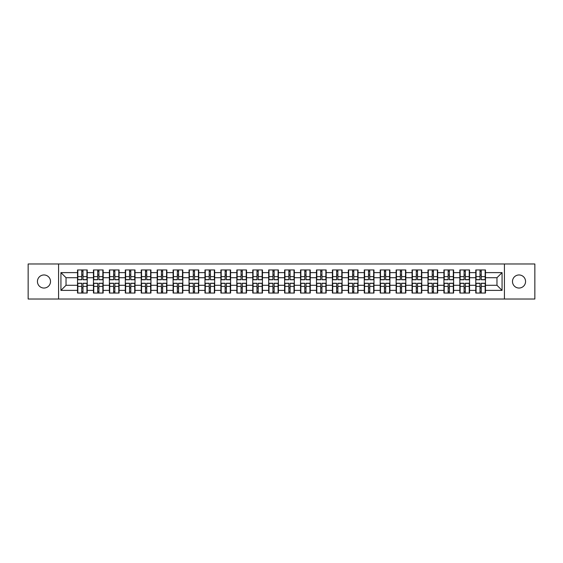 <?xml version="1.0" encoding="UTF-8"?>
<svg xmlns="http://www.w3.org/2000/svg" width="563" height="563" viewBox="0 0 563 563"><rect width="100%" height="100%" fill="white"/><g stroke="black" fill="none" stroke-linecap="round" stroke-linejoin="round"><path stroke-width="0.84" d="M519.023 288.038A6.538 6.538 0 0 1 512.485 281.5A6.538 6.538 0 0 1 519.023 274.962A6.538 6.538 0 0 1 525.56 281.5A6.538 6.538 0 0 1 519.023 288.038M43.977 288.038A6.538 6.538 0 0 1 37.44 281.5A6.538 6.538 0 0 1 43.977 274.962A6.538 6.538 0 0 1 50.515 281.5A6.538 6.538 0 0 1 43.977 288.038M504.42 299.016L534.85 299.016L534.85 263.984L504.42 263.984L504.42 299.016L58.58 299.016L58.58 263.984L28.15 263.984L28.15 299.016L58.58 299.016M504.42 263.984L58.58 263.984M496.967 285.279L496.967 277.721L485.475 277.721L485.475 285.279L496.967 285.279L502.069 290.381L502.069 272.619L485.475 272.619L485.475 269.959L475.777 269.959L475.777 277.721L469.549 277.721L469.549 285.279L475.777 285.279L475.777 277.721M502.069 290.381L485.475 290.381L485.475 293.041L475.777 293.041L475.777 290.381L469.549 290.381L469.549 293.041L459.844 293.041L459.844 290.381L453.616 290.381L453.616 293.041L443.918 293.041L443.918 290.381L437.683 290.381L437.683 293.041L427.986 293.041L427.986 290.381L421.757 290.381L421.757 293.041L412.053 293.041L412.053 290.381L405.824 290.381L405.824 293.041L396.127 293.041L396.127 290.381L389.899 290.381L389.899 293.041L380.194 293.041L380.194 290.381L373.966 290.381L373.966 293.041L364.268 293.041L364.268 290.381L358.033 290.381L358.033 293.041L348.335 293.041L348.335 290.381L342.107 290.381L342.107 293.041L332.402 293.041L332.402 290.381L326.174 290.381L326.174 293.041L316.476 293.041L316.476 290.381L310.248 290.381L310.248 293.041L300.543 293.041L300.543 290.381L294.315 290.381L294.315 293.041L284.618 293.041L284.618 290.381L278.382 290.381L278.382 293.041L268.685 293.041L268.685 290.381L262.457 290.381L262.457 293.041L252.752 293.041L252.752 290.381L246.524 290.381L246.524 293.041L236.826 293.041L236.826 290.381L230.598 290.381L230.598 293.041L220.893 293.041L220.893 290.381L214.665 290.381L214.665 293.041L204.967 293.041L204.967 290.381L198.732 290.381L198.732 293.041L189.034 293.041L189.034 290.381L182.806 290.381L182.806 293.041L173.101 293.041L173.101 290.381L166.873 290.381L166.873 293.041L157.176 293.041L157.176 290.381L150.947 290.381L150.947 293.041L141.243 293.041L141.243 290.381L135.014 290.381L135.014 293.041L125.317 293.041L125.317 290.381L119.082 290.381L119.082 293.041L109.384 293.041L109.384 290.381L103.156 290.381L103.156 293.041L93.451 293.041L93.451 290.381L87.223 290.381L87.223 293.041L77.525 293.041L77.525 290.381L60.931 290.381L60.931 272.619L77.525 272.619L77.525 277.721L66.033 277.721L66.033 285.279L77.525 285.279L77.525 277.721M475.777 272.619L469.549 272.619L469.549 269.959L459.844 269.959L459.844 272.619L453.616 272.619L453.616 269.959L443.918 269.959L443.918 272.619L437.683 272.619L437.683 269.959L427.986 269.959L427.986 272.619L421.757 272.619L421.757 269.959L412.053 269.959L412.053 272.619L405.824 272.619L405.824 269.959L396.127 269.959L396.127 272.619L389.899 272.619L389.899 269.959L380.194 269.959L380.194 272.619L373.966 272.619L373.966 269.959L364.268 269.959L364.268 272.619L358.033 272.619L358.033 269.959L348.335 269.959L348.335 272.619L342.107 272.619L342.107 269.959L332.402 269.959L332.402 272.619L326.174 272.619L326.174 269.959L316.476 269.959L316.476 272.619L310.248 272.619L310.248 269.959L300.543 269.959L300.543 272.619L294.315 272.619L294.315 269.959L284.618 269.959L284.618 272.619L278.382 272.619L278.382 269.959L268.685 269.959L268.685 272.619L262.457 272.619L262.457 269.959L252.752 269.959L252.752 272.619L246.524 272.619L246.524 269.959L236.826 269.959L236.826 272.619L230.598 272.619L230.598 269.959L220.893 269.959L220.893 272.619L214.665 272.619L214.665 269.959L204.967 269.959L204.967 272.619L198.732 272.619L198.732 269.959L189.034 269.959L189.034 272.619L182.806 272.619L182.806 269.959L173.101 269.959L173.101 272.619L166.873 272.619L166.873 269.959L157.176 269.959L157.176 272.619L150.947 272.619L150.947 269.959L141.243 269.959L141.243 272.619L135.014 272.619L135.014 269.959L125.317 269.959L125.317 272.619L119.082 272.619L119.082 269.959L109.384 269.959L109.384 272.619L103.156 272.619L103.156 269.959L93.451 269.959L93.451 272.619L87.223 272.619L87.223 269.959L77.525 269.959L77.525 272.619M475.777 285.279L475.777 290.381M469.549 285.279L469.549 290.381M469.549 272.619L469.549 277.721M453.616 285.279L459.844 285.279L459.844 277.721L453.616 277.721L453.616 290.381M459.844 285.279L459.844 290.381M459.844 272.619L459.844 277.721M453.616 272.619L453.616 277.721M437.683 285.279L443.918 285.279L443.918 277.721L437.683 277.721L437.683 290.381M443.918 285.279L443.918 290.381M443.918 272.619L443.918 277.721M437.683 272.619L437.683 277.721M421.757 285.279L427.986 285.279L427.986 277.721L421.757 277.721L421.757 290.381M427.986 285.279L427.986 290.381M427.986 272.619L427.986 277.721M421.757 272.619L421.757 277.721M405.824 285.279L412.053 285.279L412.053 277.721L405.824 277.721L405.824 290.381M412.053 285.279L412.053 290.381M412.053 272.619L412.053 277.721M405.824 272.619L405.824 277.721M389.899 285.279L396.127 285.279L396.127 277.721L389.899 277.721L389.899 290.381M396.127 285.279L396.127 290.381M396.127 272.619L396.127 277.721M389.899 272.619L389.899 277.721M373.966 285.279L380.194 285.279L380.194 277.721L373.966 277.721L373.966 290.381M380.194 285.279L380.194 290.381M380.194 272.619L380.194 277.721M373.966 272.619L373.966 277.721M358.033 285.279L364.268 285.279L364.268 277.721L358.033 277.721L358.033 290.381M364.268 285.279L364.268 290.381M364.268 272.619L364.268 277.721M358.033 272.619L358.033 277.721M342.107 285.279L348.335 285.279L348.335 277.721L342.107 277.721L342.107 290.381M348.335 285.279L348.335 290.381M348.335 272.619L348.335 277.721M342.107 272.619L342.107 277.721M326.174 285.279L332.402 285.279L332.402 277.721L326.174 277.721L326.174 290.381M332.402 285.279L332.402 290.381M332.402 272.619L332.402 277.721M326.174 272.619L326.174 277.721M310.248 285.279L316.476 285.279L316.476 277.721L310.248 277.721L310.248 290.381M316.476 285.279L316.476 290.381M316.476 272.619L316.476 277.721M310.248 272.619L310.248 277.721M294.315 285.279L300.543 285.279L300.543 277.721L294.315 277.721L294.315 290.381M300.543 285.279L300.543 290.381M300.543 272.619L300.543 277.721M294.315 272.619L294.315 277.721M278.382 285.279L284.618 285.279L284.618 277.721L278.382 277.721L278.382 290.381M284.618 285.279L284.618 290.381M284.618 272.619L284.618 277.721M278.382 272.619L278.382 277.721M262.457 285.279L268.685 285.279L268.685 277.721L262.457 277.721L262.457 290.381M268.685 285.279L268.685 290.381M268.685 272.619L268.685 277.721M262.457 272.619L262.457 277.721M246.524 285.279L252.752 285.279L252.752 277.721L246.524 277.721L246.524 290.381M252.752 285.279L252.752 290.381M252.752 272.619L252.752 277.721M246.524 272.619L246.524 277.721M230.598 285.279L236.826 285.279L236.826 277.721L230.598 277.721L230.598 290.381M236.826 285.279L236.826 290.381M236.826 272.619L236.826 277.721M230.598 272.619L230.598 277.721M214.665 285.279L220.893 285.279L220.893 277.721L214.665 277.721L214.665 290.381M220.893 285.279L220.893 290.381M220.893 272.619L220.893 277.721M214.665 272.619L214.665 277.721M198.732 285.279L204.967 285.279L204.967 277.721L198.732 277.721L198.732 290.381M204.967 285.279L204.967 290.381M204.967 272.619L204.967 277.721M198.732 272.619L198.732 277.721M182.806 285.279L189.034 285.279L189.034 277.721L182.806 277.721L182.806 290.381M189.034 285.279L189.034 290.381M189.034 272.619L189.034 277.721M182.806 272.619L182.806 277.721M166.873 285.279L173.101 285.279L173.101 277.721L166.873 277.721L166.873 290.381M173.101 285.279L173.101 290.381M173.101 272.619L173.101 277.721M166.873 272.619L166.873 277.721M150.947 285.279L157.176 285.279L157.176 277.721L150.947 277.721L150.947 290.381M157.176 285.279L157.176 290.381M157.176 272.619L157.176 277.721M150.947 272.619L150.947 277.721M135.014 285.279L141.243 285.279L141.243 277.721L135.014 277.721L135.014 290.381M141.243 285.279L141.243 290.381M141.243 272.619L141.243 277.721M135.014 272.619L135.014 277.721M119.082 285.279L125.317 285.279L125.317 277.721L119.082 277.721L119.082 290.381M125.317 285.279L125.317 290.381M125.317 272.619L125.317 277.721M119.082 272.619L119.082 277.721M103.156 285.279L109.384 285.279L109.384 277.721L103.156 277.721L103.156 290.381M109.384 285.279L109.384 290.381M109.384 272.619L109.384 277.721M103.156 272.619L103.156 277.721M87.223 285.279L93.451 285.279L93.451 277.721L87.223 277.721L87.223 290.381M93.451 285.279L93.451 290.381M93.451 272.619L93.451 277.721M87.223 272.619L87.223 277.721M77.525 285.279L77.525 290.381M66.033 285.279L60.931 290.381M60.931 272.619L66.033 277.721M485.475 285.279L485.475 290.381M485.475 272.619L485.475 277.721M502.069 272.619L496.967 277.721M86.92 269.959L86.92 279.762L82.986 279.762L82.986 269.959M81.762 269.959L81.762 279.762L77.828 279.762L77.828 269.959M81.762 271.289L82.986 271.289M82.986 275.068L81.762 275.068M77.828 293.041L77.828 283.238L81.762 283.238L81.762 293.041M82.986 293.041L82.986 283.238L86.92 283.238L86.92 293.041M82.986 291.711L81.762 291.711M81.762 287.932L82.986 287.932M102.846 269.959L102.846 279.762L98.919 279.762L98.919 269.959M97.688 269.959L97.688 279.762L93.761 279.762L93.761 269.959M97.688 271.289L98.919 271.289M98.919 275.068L97.688 275.068M118.779 269.959L118.779 279.762L114.845 279.762L114.845 269.959M113.62 269.959L113.62 279.762L109.686 279.762L109.686 269.959M113.62 271.289L114.845 271.289M114.845 275.068L113.62 275.068M134.705 269.959L134.705 279.762L130.778 279.762L130.778 269.959M129.553 269.959L129.553 279.762L125.619 279.762L125.619 269.959M129.553 271.289L130.778 271.289M130.778 275.068L129.553 275.068M150.638 269.959L150.638 279.762L146.704 279.762L146.704 269.959M145.479 269.959L145.479 279.762L141.552 279.762L141.552 269.959M145.479 271.289L146.704 271.289M146.704 275.068L145.479 275.068M166.571 269.959L166.571 279.762L162.637 279.762L162.637 269.959M161.412 269.959L161.412 279.762L157.478 279.762L157.478 269.959M161.412 271.289L162.637 271.289M162.637 275.068L161.412 275.068M93.761 293.041L93.761 283.238L97.688 283.238L97.688 293.041M98.919 293.041L98.919 283.238L102.846 283.238L102.846 293.041M98.919 291.711L97.688 291.711M97.688 287.932L98.919 287.932M109.686 293.041L109.686 283.238L113.62 283.238L113.62 293.041M114.845 293.041L114.845 283.238L118.779 283.238L118.779 293.041M114.845 291.711L113.62 291.711M113.62 287.932L114.845 287.932M125.619 293.041L125.619 283.238L129.553 283.238L129.553 293.041M130.778 293.041L130.778 283.238L134.705 283.238L134.705 293.041M130.778 291.711L129.553 291.711M129.553 287.932L130.778 287.932M141.552 293.041L141.552 283.238L145.479 283.238L145.479 293.041M146.704 293.041L146.704 283.238L150.638 283.238L150.638 293.041M146.704 291.711L145.479 291.711M145.479 287.932L146.704 287.932M157.478 293.041L157.478 283.238L161.412 283.238L161.412 293.041M162.637 293.041L162.637 283.238L166.571 283.238L166.571 293.041M162.637 291.711L161.412 291.711M161.412 287.932L162.637 287.932M182.496 269.959L182.496 279.762L178.57 279.762L178.57 269.959M177.345 269.959L177.345 279.762L173.411 279.762L173.411 269.959M177.345 271.289L178.57 271.289M178.57 275.068L177.345 275.068M173.411 293.041L173.411 283.238L177.345 283.238L177.345 293.041M178.57 293.041L178.57 283.238L182.496 283.238L182.496 293.041M178.57 291.711L177.345 291.711M177.345 287.932L178.57 287.932M198.429 269.959L198.429 279.762L194.495 279.762L194.495 269.959M193.271 269.959L193.271 279.762L189.337 279.762L189.337 269.959M193.271 271.289L194.495 271.289M194.495 275.068L193.271 275.068M189.337 293.041L189.337 283.238L193.271 283.238L193.271 293.041M194.495 293.041L194.495 283.238L198.429 283.238L198.429 293.041M194.495 291.711L193.271 291.711M193.271 287.932L194.495 287.932M214.355 269.959L214.355 279.762L210.428 279.762L210.428 269.959M209.204 269.959L209.204 279.762L205.27 279.762L205.27 269.959M209.204 271.289L210.428 271.289M210.428 275.068L209.204 275.068M205.27 293.041L205.27 283.238L209.204 283.238L209.204 293.041M210.428 293.041L210.428 283.238L214.355 283.238L214.355 293.041M210.428 291.711L209.204 291.711M209.204 287.932L210.428 287.932M230.288 269.959L230.288 279.762L226.354 279.762L226.354 269.959M225.13 269.959L225.13 279.762L221.203 279.762L221.203 269.959M225.13 271.289L226.354 271.289M226.354 275.068L225.13 275.068M221.203 293.041L221.203 283.238L225.13 283.238L225.13 293.041M226.354 293.041L226.354 283.238L230.288 283.238L230.288 293.041M226.354 291.711L225.13 291.711M225.13 287.932L226.354 287.932M246.221 269.959L246.221 279.762L242.287 279.762L242.287 269.959M241.063 269.959L241.063 279.762L237.129 279.762L237.129 269.959M241.063 271.289L242.287 271.289M242.287 275.068L241.063 275.068M237.129 293.041L237.129 283.238L241.063 283.238L241.063 293.041M242.287 293.041L242.287 283.238L246.221 283.238L246.221 293.041M242.287 291.711L241.063 291.711M241.063 287.932L242.287 287.932M262.147 269.959L262.147 279.762L258.22 279.762L258.22 269.959M256.995 269.959L256.995 279.762L253.061 279.762L253.061 269.959M256.995 271.289L258.22 271.289M258.22 275.068L256.995 275.068M253.061 293.041L253.061 283.238L256.995 283.238L256.995 293.041M258.22 293.041L258.22 283.238L262.147 283.238L262.147 293.041M258.22 291.711L256.995 291.711M256.995 287.932L258.22 287.932M278.08 269.959L278.08 279.762L274.146 279.762L274.146 269.959M272.921 269.959L272.921 279.762L268.987 279.762L268.987 269.959M272.921 271.289L274.146 271.289M274.146 275.068L272.921 275.068M268.987 293.041L268.987 283.238L272.921 283.238L272.921 293.041M274.146 293.041L274.146 283.238L278.08 283.238L278.08 293.041M274.146 291.711L272.921 291.711M272.921 287.932L274.146 287.932M294.013 269.959L294.013 279.762L290.079 279.762L290.079 269.959M288.854 269.959L288.854 279.762L284.92 279.762L284.92 269.959M288.854 271.289L290.079 271.289M290.079 275.068L288.854 275.068M284.92 293.041L284.92 283.238L288.854 283.238L288.854 293.041M290.079 293.041L290.079 283.238L294.013 283.238L294.013 293.041M290.079 291.711L288.854 291.711M288.854 287.932L290.079 287.932M309.939 269.959L309.939 279.762L306.005 279.762L306.005 269.959M304.78 269.959L304.78 279.762L300.853 279.762L300.853 269.959M304.78 271.289L306.005 271.289M306.005 275.068L304.78 275.068M300.853 293.041L300.853 283.238L304.78 283.238L304.78 293.041M306.005 293.041L306.005 283.238L309.939 283.238L309.939 293.041M306.005 291.711L304.78 291.711M304.78 287.932L306.005 287.932M325.871 269.959L325.871 279.762L321.937 279.762L321.937 269.959M320.713 269.959L320.713 279.762L316.779 279.762L316.779 269.959M320.713 271.289L321.937 271.289M321.937 275.068L320.713 275.068M316.779 293.041L316.779 283.238L320.713 283.238L320.713 293.041M321.937 293.041L321.937 283.238L325.871 283.238L325.871 293.041M321.937 291.711L320.713 291.711M320.713 287.932L321.937 287.932M341.797 269.959L341.797 279.762L337.87 279.762L337.87 269.959M336.646 269.959L336.646 279.762L332.712 279.762L332.712 269.959M336.646 271.289L337.87 271.289M337.87 275.068L336.646 275.068M332.712 293.041L332.712 283.238L336.646 283.238L336.646 293.041M337.87 293.041L337.87 283.238L341.797 283.238L341.797 293.041M337.87 291.711L336.646 291.711M336.646 287.932L337.87 287.932M357.73 269.959L357.73 279.762L353.796 279.762L353.796 269.959M352.572 269.959L352.572 279.762L348.645 279.762L348.645 269.959M352.572 271.289L353.796 271.289M353.796 275.068L352.572 275.068M348.645 293.041L348.645 283.238L352.572 283.238L352.572 293.041M353.796 293.041L353.796 283.238L357.73 283.238L357.73 293.041M353.796 291.711L352.572 291.711M352.572 287.932L353.796 287.932M373.663 269.959L373.663 279.762L369.729 279.762L369.729 269.959M368.505 269.959L368.505 279.762L364.571 279.762L364.571 269.959M368.505 271.289L369.729 271.289M369.729 275.068L368.505 275.068M364.571 293.041L364.571 283.238L368.505 283.238L368.505 293.041M369.729 293.041L369.729 283.238L373.663 283.238L373.663 293.041M369.729 291.711L368.505 291.711M368.505 287.932L369.729 287.932M389.589 269.959L389.589 279.762L385.655 279.762L385.655 269.959M384.43 269.959L384.43 279.762L380.504 279.762L380.504 269.959M384.43 271.289L385.655 271.289M385.655 275.068L384.43 275.068M380.504 293.041L380.504 283.238L384.43 283.238L384.43 293.041M385.655 293.041L385.655 283.238L389.589 283.238L389.589 293.041M385.655 291.711L384.43 291.711M384.43 287.932L385.655 287.932M405.522 269.959L405.522 279.762L401.588 279.762L401.588 269.959M400.363 269.959L400.363 279.762L396.429 279.762L396.429 269.959M400.363 271.289L401.588 271.289M401.588 275.068L400.363 275.068M396.429 293.041L396.429 283.238L400.363 283.238L400.363 293.041M401.588 293.041L401.588 283.238L405.522 283.238L405.522 293.041M401.588 291.711L400.363 291.711M400.363 287.932L401.588 287.932M421.448 269.959L421.448 279.762L417.521 279.762L417.521 269.959M416.296 269.959L416.296 279.762L412.362 279.762L412.362 269.959M416.296 271.289L417.521 271.289M417.521 275.068L416.296 275.068M412.362 293.041L412.362 283.238L416.296 283.238L416.296 293.041M417.521 293.041L417.521 283.238L421.448 283.238L421.448 293.041M417.521 291.711L416.296 291.711M416.296 287.932L417.521 287.932M437.381 269.959L437.381 279.762L433.447 279.762L433.447 269.959M432.222 269.959L432.222 279.762L428.295 279.762L428.295 269.959M432.222 271.289L433.447 271.289M433.447 275.068L432.222 275.068M428.295 293.041L428.295 283.238L432.222 283.238L432.222 293.041M433.447 293.041L433.447 283.238L437.381 283.238L437.381 293.041M433.447 291.711L432.222 291.711M432.222 287.932L433.447 287.932M453.314 269.959L453.314 279.762L449.38 279.762L449.38 269.959M448.155 269.959L448.155 279.762L444.221 279.762L444.221 269.959M448.155 271.289L449.38 271.289M449.38 275.068L448.155 275.068M444.221 293.041L444.221 283.238L448.155 283.238L448.155 293.041M449.38 293.041L449.38 283.238L453.314 283.238L453.314 293.041M449.38 291.711L448.155 291.711M448.155 287.932L449.38 287.932M469.239 269.959L469.239 279.762L465.312 279.762L465.312 269.959M464.081 269.959L464.081 279.762L460.154 279.762L460.154 269.959M464.081 271.289L465.312 271.289M465.312 275.068L464.081 275.068M460.154 293.041L460.154 283.238L464.081 283.238L464.081 293.041M465.312 293.041L465.312 283.238L469.239 283.238L469.239 293.041M465.312 291.711L464.081 291.711M464.081 287.932L465.312 287.932M485.172 269.959L485.172 279.762L481.238 279.762L481.238 269.959M480.014 269.959L480.014 279.762L476.08 279.762L476.08 269.959M480.014 271.289L481.238 271.289M481.238 275.068L480.014 275.068M476.08 293.041L476.08 283.238L480.014 283.238L480.014 293.041M481.238 293.041L481.238 283.238L485.172 283.238L485.172 293.041M481.238 291.711L480.014 291.711M480.014 287.932L481.238 287.932M81.762 276.616L77.828 276.616M81.762 279.635L77.828 279.635M86.92 276.616L82.986 276.616M86.92 279.635L82.986 279.635M82.986 286.384L86.92 286.384M82.986 283.365L86.92 283.365M77.828 286.384L81.762 286.384M77.828 283.365L81.762 283.365M97.688 276.616L93.761 276.616M97.688 279.635L93.761 279.635M102.846 276.616L98.919 276.616M102.846 279.635L98.919 279.635M113.62 276.616L109.686 276.616M113.62 279.635L109.686 279.635M118.779 276.616L114.845 276.616M118.779 279.635L114.845 279.635M129.553 276.616L125.619 276.616M129.553 279.635L125.619 279.635M134.705 276.616L130.778 276.616M134.705 279.635L130.778 279.635M145.479 276.616L141.552 276.616M145.479 279.635L141.552 279.635M150.638 276.616L146.704 276.616M150.638 279.635L146.704 279.635M161.412 276.616L157.478 276.616M161.412 279.635L157.478 279.635M166.571 276.616L162.637 276.616M166.571 279.635L162.637 279.635M98.919 286.384L102.846 286.384M98.919 283.365L102.846 283.365M93.761 286.384L97.688 286.384M93.761 283.365L97.688 283.365M114.845 286.384L118.779 286.384M114.845 283.365L118.779 283.365M109.686 286.384L113.62 286.384M109.686 283.365L113.62 283.365M130.778 286.384L134.705 286.384M130.778 283.365L134.705 283.365M125.619 286.384L129.553 286.384M125.619 283.365L129.553 283.365M146.704 286.384L150.638 286.384M146.704 283.365L150.638 283.365M141.552 286.384L145.479 286.384M141.552 283.365L145.479 283.365M162.637 286.384L166.571 286.384M162.637 283.365L166.571 283.365M157.478 286.384L161.412 286.384M157.478 283.365L161.412 283.365M177.345 276.616L173.411 276.616M177.345 279.635L173.411 279.635M182.496 276.616L178.57 276.616M182.496 279.635L178.57 279.635M178.57 286.384L182.496 286.384M178.57 283.365L182.496 283.365M173.411 286.384L177.345 286.384M173.411 283.365L177.345 283.365M193.271 276.616L189.337 276.616M193.271 279.635L189.337 279.635M198.429 276.616L194.495 276.616M198.429 279.635L194.495 279.635M194.495 286.384L198.429 286.384M194.495 283.365L198.429 283.365M189.337 286.384L193.271 286.384M189.337 283.365L193.271 283.365M209.204 276.616L205.27 276.616M209.204 279.635L205.27 279.635M214.355 276.616L210.428 276.616M214.355 279.635L210.428 279.635M210.428 286.384L214.355 286.384M210.428 283.365L214.355 283.365M205.27 286.384L209.204 286.384M205.27 283.365L209.204 283.365M225.13 276.616L221.203 276.616M225.13 279.635L221.203 279.635M230.288 276.616L226.354 276.616M230.288 279.635L226.354 279.635M226.354 286.384L230.288 286.384M226.354 283.365L230.288 283.365M221.203 286.384L225.13 286.384M221.203 283.365L225.13 283.365M241.063 276.616L237.129 276.616M241.063 279.635L237.129 279.635M246.221 276.616L242.287 276.616M246.221 279.635L242.287 279.635M242.287 286.384L246.221 286.384M242.287 283.365L246.221 283.365M237.129 286.384L241.063 286.384M237.129 283.365L241.063 283.365M256.995 276.616L253.061 276.616M256.995 279.635L253.061 279.635M262.147 276.616L258.22 276.616M262.147 279.635L258.22 279.635M258.22 286.384L262.147 286.384M258.22 283.365L262.147 283.365M253.061 286.384L256.995 286.384M253.061 283.365L256.995 283.365M272.921 276.616L268.987 276.616M272.921 279.635L268.987 279.635M278.08 276.616L274.146 276.616M278.08 279.635L274.146 279.635M274.146 286.384L278.08 286.384M274.146 283.365L278.08 283.365M268.987 286.384L272.921 286.384M268.987 283.365L272.921 283.365M288.854 276.616L284.92 276.616M288.854 279.635L284.92 279.635M294.013 276.616L290.079 276.616M294.013 279.635L290.079 279.635M290.079 286.384L294.013 286.384M290.079 283.365L294.013 283.365M284.92 286.384L288.854 286.384M284.92 283.365L288.854 283.365M304.78 276.616L300.853 276.616M304.78 279.635L300.853 279.635M309.939 276.616L306.005 276.616M309.939 279.635L306.005 279.635M306.005 286.384L309.939 286.384M306.005 283.365L309.939 283.365M300.853 286.384L304.78 286.384M300.853 283.365L304.78 283.365M320.713 276.616L316.779 276.616M320.713 279.635L316.779 279.635M325.871 276.616L321.937 276.616M325.871 279.635L321.937 279.635M321.937 286.384L325.871 286.384M321.937 283.365L325.871 283.365M316.779 286.384L320.713 286.384M316.779 283.365L320.713 283.365M336.646 276.616L332.712 276.616M336.646 279.635L332.712 279.635M341.797 276.616L337.87 276.616M341.797 279.635L337.87 279.635M337.87 286.384L341.797 286.384M337.87 283.365L341.797 283.365M332.712 286.384L336.646 286.384M332.712 283.365L336.646 283.365M352.572 276.616L348.645 276.616M352.572 279.635L348.645 279.635M357.73 276.616L353.796 276.616M357.73 279.635L353.796 279.635M353.796 286.384L357.73 286.384M353.796 283.365L357.73 283.365M348.645 286.384L352.572 286.384M348.645 283.365L352.572 283.365M368.505 276.616L364.571 276.616M368.505 279.635L364.571 279.635M373.663 276.616L369.729 276.616M373.663 279.635L369.729 279.635M369.729 286.384L373.663 286.384M369.729 283.365L373.663 283.365M364.571 286.384L368.505 286.384M364.571 283.365L368.505 283.365M384.43 276.616L380.504 276.616M384.43 279.635L380.504 279.635M389.589 276.616L385.655 276.616M389.589 279.635L385.655 279.635M385.655 286.384L389.589 286.384M385.655 283.365L389.589 283.365M380.504 286.384L384.43 286.384M380.504 283.365L384.43 283.365M400.363 276.616L396.429 276.616M400.363 279.635L396.429 279.635M405.522 276.616L401.588 276.616M405.522 279.635L401.588 279.635M401.588 286.384L405.522 286.384M401.588 283.365L405.522 283.365M396.429 286.384L400.363 286.384M396.429 283.365L400.363 283.365M416.296 276.616L412.362 276.616M416.296 279.635L412.362 279.635M421.448 276.616L417.521 276.616M421.448 279.635L417.521 279.635M417.521 286.384L421.448 286.384M417.521 283.365L421.448 283.365M412.362 286.384L416.296 286.384M412.362 283.365L416.296 283.365M432.222 276.616L428.295 276.616M432.222 279.635L428.295 279.635M437.381 276.616L433.447 276.616M437.381 279.635L433.447 279.635M433.447 286.384L437.381 286.384M433.447 283.365L437.381 283.365M428.295 286.384L432.222 286.384M428.295 283.365L432.222 283.365M448.155 276.616L444.221 276.616M448.155 279.635L444.221 279.635M453.314 276.616L449.38 276.616M453.314 279.635L449.38 279.635M449.38 286.384L453.314 286.384M449.38 283.365L453.314 283.365M444.221 286.384L448.155 286.384M444.221 283.365L448.155 283.365M464.081 276.616L460.154 276.616M464.081 279.635L460.154 279.635M469.239 276.616L465.312 276.616M469.239 279.635L465.312 279.635M465.312 286.384L469.239 286.384M465.312 283.365L469.239 283.365M460.154 286.384L464.081 286.384M460.154 283.365L464.081 283.365M480.014 276.616L476.08 276.616M480.014 279.635L476.08 279.635M485.172 276.616L481.238 276.616M485.172 279.635L481.238 279.635M481.238 286.384L485.172 286.384M481.238 283.365L485.172 283.365M476.08 286.384L480.014 286.384M476.08 283.365L480.014 283.365"/></g></svg>

